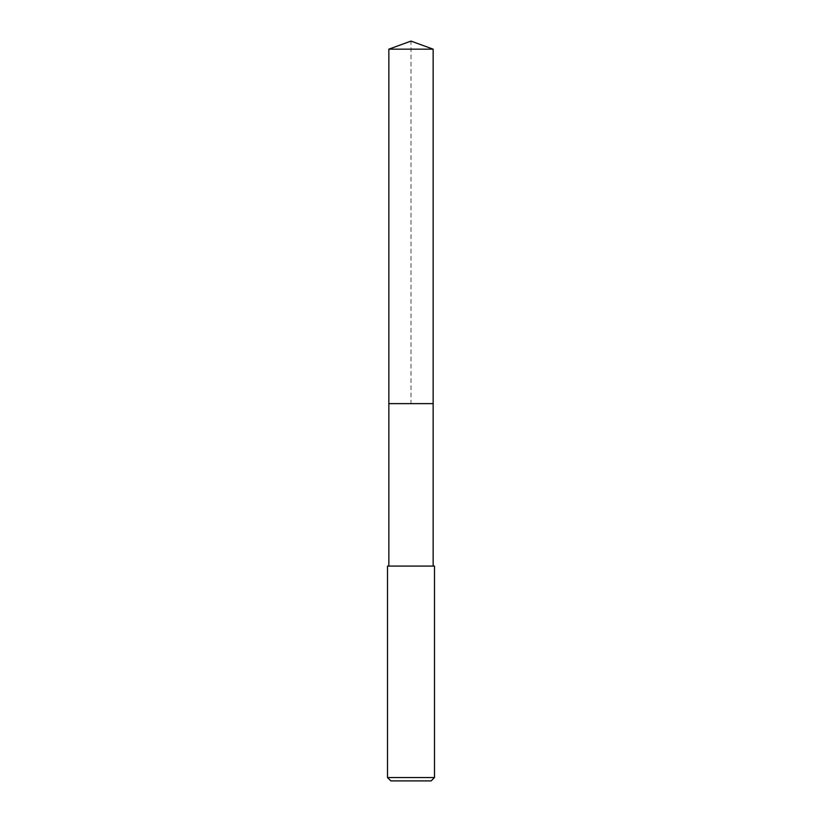 <?xml version="1.0" encoding="UTF-8"?>
<svg xmlns="http://www.w3.org/2000/svg" width="822" height="822" viewBox="0 0 822 822"><rect width="100%" height="100%" fill="white"/><g stroke="black" fill="none" stroke-linecap="round" stroke-linejoin="round"><path stroke-width="0.62" stroke-dasharray="4.11 3.08" d="M388.847 49.166L433.153 49.166M433.153 403.623L388.847 403.623L433.153 403.623M387.501 566.081L434.499 566.081M434.499 777.54L387.501 777.54M431.139 780.9L390.861 780.9M388.847 403.623L411 403.623L411 41.1"/><path stroke-width="1.23" d="M433.153 566.081L433.153 49.166L388.847 49.166L388.847 403.623L433.153 403.623L388.847 403.623L388.847 49.166L411 41.1L388.847 49.166M411 566.081L387.501 566.081L387.501 777.54L434.499 777.54L434.499 566.081L411 566.081M387.501 777.54L390.861 780.9L431.139 780.9L434.499 777.54M411 41.1L433.153 49.166M388.847 566.081L388.847 403.623"/></g></svg>
